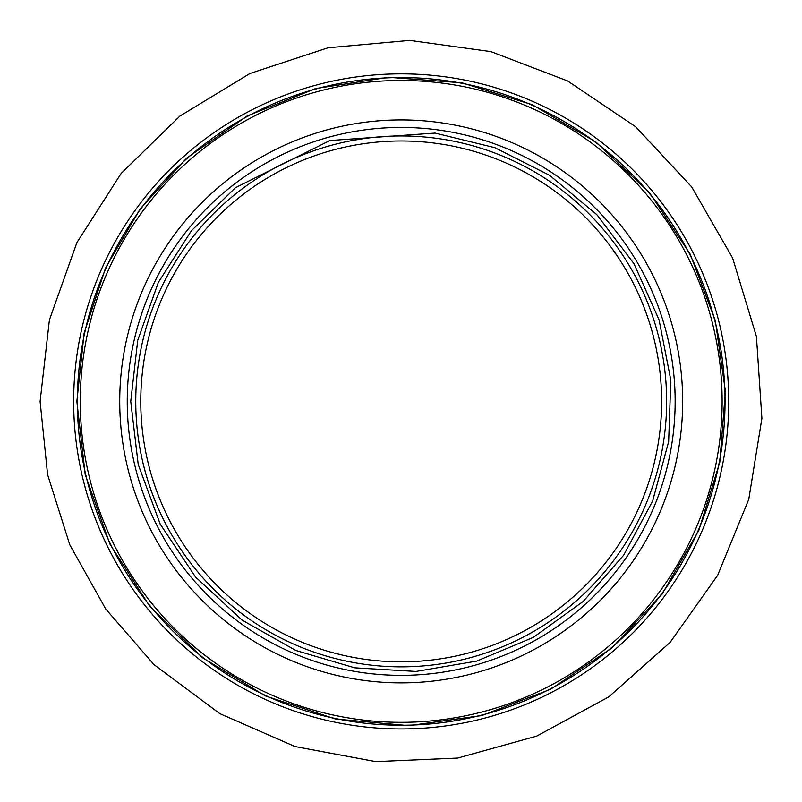 <?xml version="1.0" encoding="UTF-8"?>
<svg xmlns="http://www.w3.org/2000/svg" width="802" height="802" viewBox="0 0 802 802"><rect width="100%" height="100%" fill="white"/><g stroke="black" fill="none" stroke-linecap="round" stroke-linejoin="round"><path stroke-width="1.2" d="M80.28 401.401A320.92 320.92 0 0 1 561.661 123.478A320.92 320.92 0 0 1 561.661 679.324A320.92 320.92 0 0 1 80.28 401.401M401.2 119.929A281.472 281.472 0 0 0 119.729 401.401A281.472 281.472 0 0 0 401.2 682.873A281.472 281.472 0 0 0 682.672 401.401A281.472 281.472 0 0 0 401.2 119.929M77.353 401.401A323.848 323.848 0 0 0 563.124 681.86A323.848 323.848 0 0 0 563.124 120.942A323.848 323.848 0 0 0 77.353 401.401M401.2 127.448A273.953 273.953 0 0 0 127.247 401.401A273.953 273.953 0 0 0 401.2 675.354A273.953 273.953 0 0 0 675.154 401.401A273.953 273.953 0 0 0 401.2 127.448M135.759 401.401A265.442 265.442 0 0 0 401.2 666.843A265.442 265.442 0 0 0 666.642 401.401A265.442 265.442 0 0 0 401.2 135.959A265.442 265.442 0 0 0 135.759 401.401M140.771 401.401A260.429 260.429 0 0 1 401.2 140.972A260.429 260.429 0 0 1 661.63 401.401A260.429 260.429 0 0 1 401.2 661.83A260.429 260.429 0 0 1 140.771 401.401M728.747 401.401A327.547 327.547 0 0 1 401.2 728.948A327.547 327.547 0 0 1 73.654 401.401A327.547 327.547 0 0 1 401.2 73.854A327.547 327.547 0 0 1 728.747 401.401M76.852 401.401L84.12 333.131L105.593 267.928L140.31 208.7L186.706 158.104L247.186 115.959L315.617 88.551L388.469 77.303L461.972 82.796L532.348 104.751L595.946 142.024L649.48 192.701L690.191 254.154L715.354 320.74L725.389 391.216L719.795 462.173L698.873 530.212L662.091 594.102L611.846 648.036L550.713 689.229L481.862 715.554L408.84 725.66L335.426 719.003L265.412 695.956L202.405 657.68L149.673 606.172L109.934 544.097L85.233 474.644L76.852 401.401M130.746 401.401L137.733 340.329L158.325 282.424L191.467 230.655L235.437 187.708L329.833 140.54L435.095 133.082L494.804 147.668L549.681 175.357L596.888 214.725L633.991 263.728L659.064 319.848L670.813 380.178L668.647 441.611L652.658 500.959L623.685 555.164L583.214 601.43L533.35 637.369L476.649 661.109L416.058 671.444L354.705 667.825L295.748 650.442L242.234 620.197L195.548 577.039L160.23 524.187L138.225 464.538L130.746 401.401M40.1 401.401L49.423 319.858L76.922 242.535L121.172 173.422L179.879 116.079L250.023 73.473L327.978 47.799L409.702 40.401L491.004 51.649L567.656 80.962L635.715 126.816L691.655 186.866L732.597 257.993L756.426 336.529L761.9 418.413L748.747 499.415L717.63 575.365L670.181 642.322L608.838 696.838L536.769 736.086L457.691 758.05L375.697 761.599L295.026 746.542L219.838 713.65L154.014 664.627L105.764 609.039L69.794 544.809L47.599 474.624L40.1 401.401"/></g></svg>
